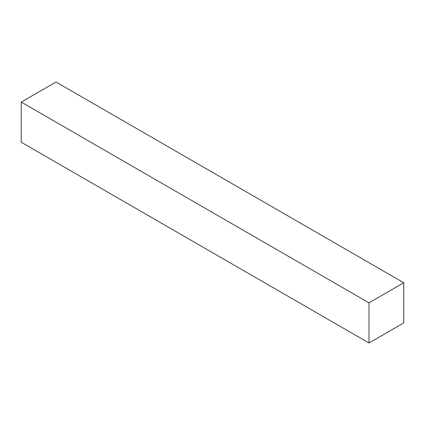 <?xml version="1.0" encoding="UTF-8"?>
<svg xmlns="http://www.w3.org/2000/svg" width="425" height="425" viewBox="0 0 425 425"><rect width="100%" height="100%" fill="white"/><g stroke="black" fill="none" stroke-linecap="round" stroke-linejoin="round"><path stroke-width="0.64" d="M403.75 322.915L368.98 342.991L21.25 142.237L368.98 342.991L368.98 302.839L21.25 102.085L21.25 142.237L21.25 102.085L368.98 302.839L403.75 282.763L56.02 82.009L21.25 102.085L56.02 82.009L403.75 282.763L403.75 322.915L403.75 282.763L368.98 302.839L368.98 342.991L403.75 322.915"/></g></svg>
